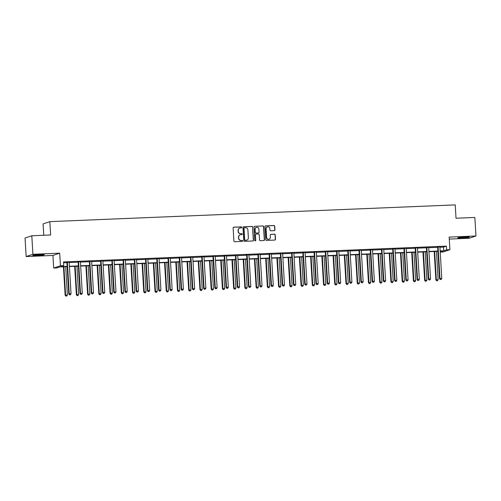 <?xml version="1.0" encoding="UTF-8"?>
<svg xmlns="http://www.w3.org/2000/svg" width="501" height="501" viewBox="0 0 501 501"><rect width="100%" height="100%" fill="white"/><g stroke="black" fill="none" stroke-linecap="round" stroke-linejoin="round"><path stroke-width="0.75" d="M241.82 227.36A0.514 0.495 71.4 0 0 241.294 226.872L233.785 227.178A0.733 0.708 71.4 0 0 233.122 227.936L233.898 241.031A0.733 0.708 71.4 0 0 234.65 241.726L242.158 241.419A0.514 0.495 71.4 0 0 242.628 240.887A0.514 0.495 71.4 0 0 242.102 240.399L241.125 240.442A2.336 2.261 71.4 0 1 238.726 238.207L238.664 237.117A2.336 2.261 71.4 0 1 240.787 234.693L241.758 234.656A0.514 0.495 71.4 0 0 242.221 234.124A0.514 0.495 71.4 0 0 241.701 233.635L240.724 233.673A2.336 2.261 71.4 0 1 238.326 231.443L238.263 230.347A2.336 2.261 71.4 0 1 240.386 227.93L241.357 227.886A0.514 0.495 71.4 0 0 241.82 227.36M241.394 227.886A0.514 0.495 71.4 0 0 241.113 226.928L233.604 227.241A0.733 0.708 71.4 0 0 233.51 227.254M242.196 241.413A0.514 0.495 71.4 0 0 241.92 240.461L241.125 240.442M241.795 234.65A0.514 0.495 71.4 0 0 241.513 233.698L240.724 233.673M462.147 237.975A5.805 0.407 -3.4 0 1 457.776 237.837A5.805 0.407 -3.4 0 1 464.997 237.017A5.805 0.407 -3.4 0 1 469.368 237.148A5.805 0.407 -3.4 0 1 462.147 237.975M37.105 255.529A5.805 0.407 -3.4 0 1 32.734 255.391A5.805 0.407 -3.4 0 1 39.955 254.571A5.805 0.407 -3.4 0 1 44.326 254.702A5.805 0.407 -3.4 0 1 37.105 255.529M26.152 256.556L25.05 238.031L31.807 235.758L32.903 254.283L26.152 256.556L52.943 255.447L53.688 268.048L60.446 265.774L63.721 265.643L60.828 266.613L67.147 266.357M449.278 239.083L469.193 238.257L475.95 235.984L449.159 237.092L449.911 249.692L443.153 251.965L440.216 252.084M31.807 235.758L50.639 234.982L49.843 221.636L455.227 204.896L456.016 218.236L474.848 217.459L475.95 235.984M274.279 230.648A0.733 0.708 71.4 0 0 274.943 229.89L274.723 226.22A0.733 0.708 71.4 0 0 273.972 225.519L265.63 225.863A0.733 0.708 71.4 0 0 264.966 226.621L265.743 239.716A0.733 0.708 71.4 0 0 266.494 240.411L274.836 240.067A0.733 0.708 71.4 0 0 275.5 239.315L275.237 234.875A0.733 0.708 71.4 0 0 274.485 234.18L270.916 234.324A0.733 0.708 71.4 0 0 270.252 235.082L270.383 237.28A1.954 1.885 71.4 0 1 269.118 239.209A1.954 1.885 71.4 0 1 266.601 237.436L266.087 228.819A1.954 1.885 71.4 0 1 267.359 226.884A1.954 1.885 71.4 0 1 269.87 228.663L269.958 230.097A0.733 0.708 71.4 0 0 270.709 230.798L274.279 230.648M52.943 255.447L59.694 253.18L32.903 254.283M59.694 253.18L60.446 265.774M439.928 247.243L443.517 247.093L446.41 246.123L63.502 261.935L63.721 265.643M446.41 246.123L446.629 249.83L449.911 249.692M252.736 227.128A0.733 0.708 71.4 0 0 251.99 226.427L243.649 226.771A0.733 0.708 71.4 0 0 242.985 227.529L243.762 240.624A0.733 0.708 71.4 0 0 244.513 241.319L252.855 240.975A0.733 0.708 71.4 0 0 253.519 240.223L252.554 227.185A0.733 0.708 71.4 0 0 251.803 226.49L243.467 226.834A0.733 0.708 71.4 0 0 243.367 226.847M254.64 226.32L262.981 225.976A0.733 0.708 71.4 0 1 263.733 226.671L264.509 239.766A0.733 0.708 71.4 0 1 263.845 240.524L260.276 240.668A0.733 0.708 71.4 0 1 259.524 239.973L259.211 234.662A0.733 0.708 71.4 0 0 258.46 233.961L256.092 234.061A0.733 0.708 71.4 0 0 255.429 234.819L255.754 240.348A0.514 0.495 71.4 0 1 255.422 240.849A0.514 0.495 71.4 0 1 254.765 240.386L253.976 227.078A0.733 0.708 71.4 0 1 254.64 226.32L262.981 225.976M49.843 221.636L43.092 223.909L43.762 235.263M67.165 266.638L59.857 266.939L56.964 267.916L53.688 268.048M440.21 251.984L442.771 251.126L440.166 251.233M437.905 251.327L428.931 251.696M426.67 251.79L417.696 252.16M415.435 252.254L406.461 252.623M404.201 252.717L395.226 253.086M392.966 253.18L383.998 253.556M381.731 253.644L372.763 254.02M370.496 254.113L361.528 254.483M359.261 254.577L350.293 254.946M348.026 255.04L339.058 255.41M336.791 255.504L327.823 255.873M325.556 255.967L316.588 256.337M314.321 256.431L305.353 256.8M303.086 256.894L294.118 257.264M291.851 257.357L282.883 257.727M280.616 257.821L271.648 258.19M269.381 258.284L260.414 258.66M258.153 258.748L249.179 259.123M246.918 259.217L237.944 259.587M235.683 259.681L226.709 260.05M224.448 260.144L215.474 260.514M213.213 260.608L204.239 260.977M201.978 261.071L193.01 261.441M190.743 261.535L181.775 261.904M179.508 261.998L170.54 262.367M168.273 262.461L159.305 262.831M157.038 262.925L148.071 263.294M145.804 263.388L136.836 263.764M134.569 263.852L125.601 264.227M123.334 264.321L114.366 264.691M112.099 264.785L103.131 265.154M100.864 265.248L91.896 265.618M89.629 265.712L80.661 266.081M78.4 266.175L69.426 266.545M440.147 250.951L443.736 250.801L446.629 249.83M69.414 266.263L78.381 265.887M80.642 265.793L89.616 265.424M91.877 265.33L100.851 264.96M103.112 264.866L112.086 264.497M114.347 264.403L123.321 264.033M125.582 263.939L134.556 263.57M136.817 263.476L145.785 263.106M148.052 263.012L157.02 262.643M159.287 262.549L168.255 262.18M170.522 262.086L179.49 261.716M181.757 261.622L190.724 261.253M192.991 261.159L201.959 260.783M204.226 260.695L213.194 260.32M215.461 260.226L224.429 259.856M226.696 259.762L235.664 259.393M237.931 259.299L246.899 258.929M249.166 258.835L258.134 258.466M260.395 258.372L269.369 258.002M271.63 257.909L280.604 257.539M282.865 257.445L291.839 257.076M294.1 256.982L303.074 256.612M305.334 256.518L314.309 256.149M316.569 256.055L325.537 255.679M327.804 255.591L336.772 255.216M339.039 255.122L348.007 254.752M350.274 254.658L359.242 254.289M361.509 254.195L370.477 253.825M372.744 253.731L381.712 253.362M383.979 253.268L392.947 252.899M395.214 252.805L404.182 252.435M406.449 252.341L415.417 251.972M417.684 251.878L426.652 251.508M428.919 251.414L437.887 251.045M443.517 247.093L443.736 250.801M63.552 262.787L66.921 262.649M69.188 262.555L78.156 262.186M80.423 262.092L89.391 261.722M91.658 261.628L100.626 261.259M102.893 261.165L111.861 260.789M114.128 260.702L123.096 260.326M125.363 260.232L134.331 259.862M136.598 259.769L145.566 259.399M147.833 259.305L156.8 258.936M159.067 258.842L168.035 258.472M170.302 258.378L179.27 258.009M181.537 257.915L190.505 257.545M192.772 257.451L201.74 257.082M204.007 256.988L212.975 256.618M215.242 256.525L224.21 256.155M226.477 256.061L235.439 255.685M237.706 255.598L246.674 255.222M248.941 255.128L257.909 254.758M260.176 254.665L269.143 254.295M271.41 254.201L280.378 253.832M282.645 253.738L291.613 253.368M293.88 253.274L302.848 252.905M305.115 252.811L314.083 252.441M316.35 252.347L325.318 251.978M327.585 251.884L336.553 251.515M338.82 251.421L347.788 251.051M350.055 250.957L359.023 250.581M361.29 250.494L370.258 250.118M372.525 250.024L381.493 249.655M383.76 249.561L392.728 249.191M394.995 249.097L403.963 248.728M406.23 248.634L415.191 248.264M417.458 248.17L426.426 247.801M428.693 247.707L437.661 247.337M437.548 247.012L439.953 246.912M426.32 247.475L428.718 247.375M415.085 247.939L417.483 247.838M403.85 248.402L406.248 248.308M392.615 248.865L395.013 248.772M381.38 249.335L383.779 249.235M370.145 249.799L372.544 249.698A0.745 0.72 71.4 0 0 372.519 249.949L374.379 281.224L372.575 281.299L370.715 250.024A0.745 0.72 71.4 0 0 370.652 249.749L370.602 249.642M358.91 250.262L361.309 250.162M347.675 250.725L350.08 250.625M336.44 251.189L338.845 251.089M325.205 251.652L327.61 251.552M313.97 252.116L316.375 252.016A0.745 0.72 71.4 0 0 316.344 252.272L318.204 283.547L316.407 283.622L314.547 252.347A0.745 0.72 71.4 0 0 314.478 252.072L314.428 251.965M302.736 252.579L305.14 252.479M291.501 253.043L293.905 252.942M280.266 253.506L282.67 253.412M269.031 253.969L271.436 253.875M257.796 254.439L260.201 254.339M246.567 254.903L248.966 254.802A0.745 0.72 71.4 0 0 248.941 255.053L250.794 286.328L248.997 286.403L247.137 255.128A0.745 0.72 71.4 0 0 247.068 254.852L247.018 254.746M235.332 255.366L237.731 255.266M224.097 255.829L226.496 255.729M212.862 256.293L215.261 256.193M201.627 256.756L204.026 256.656M190.393 257.22L192.791 257.119A0.745 0.72 71.4 0 0 192.766 257.376L194.626 288.651L192.822 288.726L190.962 257.451A0.745 0.72 71.4 0 0 190.9 257.176L190.85 257.069M179.158 257.683L181.556 257.583M167.923 258.147L170.327 258.046M156.688 258.61L159.093 258.516M145.453 259.073L147.858 258.979M134.218 259.543L136.623 259.443M122.983 260.006L125.388 259.906M111.748 260.47L114.153 260.37M100.513 260.933L102.918 260.833M89.278 261.397L91.683 261.297M78.043 261.86L80.448 261.76M66.815 262.324L69.213 262.223M239.685 228.074A2.336 2.261 71.4 0 0 238.081 230.41L238.263 230.347M240.543 233.735A2.336 2.261 71.4 0 1 238.144 231.5L238.081 230.41M240.092 234.837A2.336 2.261 71.4 0 0 238.482 237.173L238.664 237.117M240.943 240.499A2.336 2.261 71.4 0 1 238.545 238.269L238.482 237.173M252.949 240.968A0.733 0.708 71.4 0 0 253.331 240.28L252.554 227.185M244.482 227.761A0.514 0.495 71.4 0 0 244.018 228.287L244.701 239.785A0.514 0.495 71.4 0 0 245.227 240.273L246.254 240.23A2.336 2.261 71.4 0 0 248.377 237.806L247.907 229.953A2.336 2.261 71.4 0 0 245.509 227.717L244.482 227.761M244.263 227.823A0.514 0.495 71.4 0 0 243.837 228.35L244.018 228.287M246.768 240.148A2.336 2.261 71.4 0 1 246.072 240.292L245.045 240.33A0.514 0.495 71.4 0 1 244.519 239.841L243.837 228.35M263.939 240.511A0.733 0.708 71.4 0 0 264.328 239.829L263.545 226.734A0.733 0.708 71.4 0 0 262.8 226.032M255.811 234.136A0.733 0.708 71.4 0 0 255.247 234.881L255.754 240.348M255.328 240.875A0.514 0.495 71.4 0 0 255.573 240.411M258.879 229.151A1.954 1.885 71.4 0 0 256.368 227.379A1.954 1.885 71.4 0 0 255.103 229.308L255.278 232.345A0.733 0.708 71.4 0 0 256.03 233.04L258.397 232.946A0.733 0.708 71.4 0 0 259.061 232.188L258.879 229.151M256.28 227.41A1.954 1.885 71.4 0 0 254.915 229.37L255.103 229.308M258.497 232.934A0.733 0.708 71.4 0 1 258.215 233.009L255.848 233.103A0.733 0.708 71.4 0 1 255.097 232.408L254.915 229.37M267.265 226.922A1.954 1.885 71.4 0 0 265.906 228.882L266.087 228.819M269.024 239.24A1.954 1.885 71.4 0 1 266.419 237.499L265.906 228.882M274.93 240.06A0.733 0.708 71.4 0 0 275.318 239.372L275.055 234.938A0.733 0.708 71.4 0 0 274.304 234.236L270.734 234.387A0.733 0.708 71.4 0 0 270.64 234.399M274.373 230.635A0.733 0.708 71.4 0 0 274.761 229.953L274.542 226.283A0.733 0.708 71.4 0 0 273.79 225.582L265.449 225.926A0.733 0.708 71.4 0 0 265.355 225.938M63.445 266.795L65.136 295.208L67.391 294.983L65.712 266.701M63.909 266.77L65.593 295.058L65.869 296.104L66.771 296.016L66.051 296.041M67.391 294.983L66.771 296.016M65.869 296.104L65.136 295.208M67.384 262.549L66.927 262.706L68.787 293.981L69.244 293.83L67.384 262.549A0.745 0.72 71.4 0 0 67.316 262.28L67.266 262.173M69.702 294.813L70.422 294.782L69.702 294.813L69.244 293.83L71.042 293.755L69.188 262.48A0.745 0.72 71.4 0 1 69.219 262.198L69.257 262.086M66.927 262.706A0.745 0.72 71.4 0 0 66.858 262.43L66.752 262.192M68.787 293.981L69.52 294.876M70.422 294.782L71.042 293.755M74.68 266.325L76.371 294.745L78.626 294.519L76.947 266.231M75.144 266.307L76.828 294.594L77.104 295.64L78.006 295.546L77.286 295.577M78.626 294.519L78.006 295.546M77.104 295.64L76.371 294.745M85.915 265.862L87.606 294.281L89.861 294.056L88.182 265.768M86.379 265.843L88.063 294.125L88.339 295.177L89.241 295.083L88.52 295.114M89.861 294.056L89.241 295.083M88.339 295.177L87.606 294.281M78.619 262.086L78.162 262.242L80.022 293.517L80.479 293.361L78.619 262.086A0.745 0.72 71.4 0 0 78.551 261.816L78.5 261.704M80.937 294.35L81.657 294.319L80.937 294.35L80.479 293.361L82.277 293.292L80.423 262.017A0.745 0.72 71.4 0 1 80.454 261.735L80.492 261.622M78.162 262.242A0.745 0.72 71.4 0 0 78.093 261.967L77.987 261.729M80.022 293.517L80.755 294.413M81.657 294.319L82.277 293.292M89.854 261.622L89.397 261.779L91.257 293.054L91.714 292.897L89.854 261.622A0.745 0.72 71.4 0 0 89.785 261.347L89.735 261.24M92.171 293.887L92.892 293.855L92.171 293.887L91.714 292.897L93.512 292.822L91.658 261.547A0.745 0.72 71.4 0 1 91.689 261.272L91.727 261.159M89.397 261.779A0.745 0.72 71.4 0 0 89.328 261.503L89.222 261.265M91.257 293.054L91.99 293.949M92.892 293.855L93.512 292.822M34.582 254.984A5.768 0.407 176.6 0 0 42.441 254.514M41.859 254.521A5.023 0.351 -3.4 0 1 35.164 254.915M459.624 237.43A5.768 0.407 176.6 0 0 467.483 236.96M466.894 236.967A5.023 0.351 -3.4 0 1 460.206 237.361M97.15 265.398L98.841 293.818L101.096 293.586L99.417 265.305M97.614 265.38L99.298 293.661L99.574 294.713L100.476 294.619L99.755 294.651M101.096 293.586L100.476 294.619M99.574 294.713L98.841 293.818M101.089 261.159L100.632 261.315L102.492 292.59L102.949 292.434L101.089 261.159A0.745 0.72 71.4 0 0 101.02 260.883L100.97 260.777M103.406 293.423L104.127 293.392L103.406 293.423L102.949 292.434L104.747 292.359L102.887 261.084A0.745 0.72 71.4 0 1 102.924 260.808L102.962 260.695M100.632 261.315A0.745 0.72 71.4 0 0 100.563 261.04L100.457 260.802M102.492 292.59L103.225 293.486M104.127 293.392L104.747 292.359M108.385 264.935L110.076 293.354L112.33 293.123L110.652 264.841M108.849 264.916L110.533 293.198L110.809 294.25L111.71 294.156L110.99 294.187M112.33 293.123L111.71 294.156M110.809 294.25L110.076 293.354M112.324 260.695L111.867 260.852L113.727 292.127L114.184 291.97L112.324 260.695A0.745 0.72 71.4 0 0 112.255 260.42L112.205 260.313M114.641 292.96L115.362 292.928L114.641 292.96L114.184 291.97L115.981 291.895L114.122 260.62A0.745 0.72 71.4 0 1 114.159 260.345L114.197 260.232M111.867 260.852A0.745 0.72 71.4 0 0 111.798 260.576L111.692 260.338M113.727 292.127L114.46 293.022M115.362 292.928L115.981 291.895M119.62 264.472L121.311 292.891L123.565 292.659L121.887 264.378M120.083 264.453L121.762 292.734L122.044 293.786L122.945 293.692L122.225 293.724M123.565 292.659L122.945 293.692M122.044 293.786L121.311 292.891M123.559 260.232L123.102 260.388L124.962 291.663L125.419 291.507L123.559 260.232A0.745 0.72 71.4 0 0 123.49 259.956L123.44 259.85M125.876 292.496L126.596 292.465L125.876 292.496L125.419 291.507L127.216 291.432L125.356 260.157A0.745 0.72 71.4 0 1 125.394 259.881L125.432 259.769M123.102 260.388A0.745 0.72 71.4 0 0 123.033 260.113L122.927 259.875M124.962 291.663L125.695 292.559M126.596 292.465L127.216 291.432M130.855 264.008L132.546 292.427L134.8 292.196L133.122 263.914M131.318 263.989L132.997 292.271L133.279 293.323L134.18 293.229L133.46 293.26M134.8 292.196L134.18 293.229M133.279 293.323L132.546 292.427M134.794 259.769L134.337 259.919L136.197 291.194L136.648 291.043L134.794 259.769A0.745 0.72 71.4 0 0 134.725 259.493L134.675 259.386M137.111 292.033L137.831 292.002L137.111 292.033L136.648 291.043L138.451 290.968L136.591 259.693A0.745 0.72 71.4 0 1 136.629 259.418L136.667 259.305M134.337 259.919A0.745 0.72 71.4 0 0 134.268 259.65L134.155 259.405M136.197 291.194L136.93 292.089M137.831 292.002L138.451 290.968M142.09 263.545L143.774 291.964L146.035 291.732L144.357 263.451M142.553 263.526L144.232 291.807L144.513 292.853L145.415 292.766L144.695 292.797M146.035 291.732L145.415 292.766M144.513 292.853L143.774 291.964M146.029 259.305L145.572 259.455L147.432 290.73L147.883 290.58L146.029 259.305A0.745 0.72 71.4 0 0 145.96 259.03L145.91 258.923M148.346 291.569L149.066 291.538L148.346 291.569L147.883 290.58L149.686 290.505L147.826 259.23A0.745 0.72 71.4 0 1 147.864 258.948L147.901 258.842M145.572 259.455A0.745 0.72 71.4 0 0 145.503 259.186L145.39 258.942M147.432 290.73L148.164 291.626M149.066 291.538L149.686 290.505M153.325 263.081L155.009 291.494L157.27 291.269L155.586 262.987M153.788 263.063L155.467 291.344L155.748 292.39L156.65 292.302L155.93 292.334M157.27 291.269L156.65 292.302M155.748 292.39L155.009 291.494M157.264 258.842L156.807 258.992L158.66 290.267L159.118 290.117L157.264 258.842A0.745 0.72 71.4 0 0 157.195 258.566L157.145 258.46M159.581 291.1L160.301 291.075L159.581 291.1L159.118 290.117L160.921 290.041L159.061 258.767A0.745 0.72 71.4 0 1 159.099 258.485L159.136 258.378M156.807 258.992A0.745 0.72 71.4 0 0 156.738 258.716L156.625 258.478M158.66 290.267L159.399 291.162M160.301 291.075L160.921 290.041M164.56 262.618L166.244 291.031L168.505 290.805L166.82 262.524M165.023 262.599L166.701 290.881L166.983 291.926L167.885 291.839L167.165 291.864M168.505 290.805L167.885 291.839M166.983 291.926L166.244 291.031M175.795 262.155L177.479 290.567L179.74 290.342L178.055 262.061M176.258 262.136L177.936 290.417L178.218 291.463L179.12 291.375L178.4 291.4M179.74 290.342L179.12 291.375M178.218 291.463L177.479 290.567M187.03 261.691L188.714 290.104L190.975 289.879L189.29 261.597M187.493 261.666L189.171 289.954L189.447 291L190.355 290.912L189.635 290.937M190.975 289.879L190.355 290.912M189.447 291L188.714 290.104M198.264 261.221L199.949 289.641L202.21 289.415L200.525 261.127M198.728 261.203L200.406 289.49L200.682 290.536L201.59 290.442L200.87 290.474M202.21 289.415L201.59 290.442M200.682 290.536L199.949 289.641M209.499 260.758L211.184 289.177L213.439 288.952L211.76 260.664M209.963 260.739L211.641 289.021L211.917 290.073L212.825 289.979L212.105 290.01M213.439 288.952L212.825 289.979M211.917 290.073L211.184 289.177M220.728 260.295L222.419 288.714L224.673 288.482L222.995 260.201M221.198 260.276L222.876 288.557L223.152 289.609L224.053 289.515L223.333 289.547M224.673 288.482L224.053 289.515M223.152 289.609L222.419 288.714M231.963 259.831L233.654 288.25L235.908 288.019L234.23 259.737M232.433 259.812L234.111 288.094L234.387 289.146L235.288 289.052L234.568 289.083M235.908 288.019L235.288 289.052M234.387 289.146L233.654 288.25M243.198 259.368L244.889 287.787L247.143 287.555L245.465 259.274M243.661 259.349L245.346 287.63L245.622 288.682L246.523 288.589L245.803 288.62M247.143 287.555L246.523 288.589M245.622 288.682L244.889 287.787M254.433 258.904L256.124 287.323L258.378 287.092L256.7 258.81M254.896 258.885L256.581 287.167L256.856 288.219L257.758 288.125L257.038 288.156M258.378 287.092L257.758 288.125M256.856 288.219L256.124 287.323M265.668 258.441L267.359 286.86L269.613 286.628L267.935 258.347M266.131 258.422L267.816 286.704L268.091 287.749L268.993 287.662L268.273 287.693M269.613 286.628L268.993 287.662M268.091 287.749L267.359 286.86M168.499 258.378L168.042 258.529L169.895 289.803L170.353 289.653L168.499 258.378A0.745 0.72 71.4 0 0 168.43 258.103L168.38 257.996M170.816 290.636L171.536 290.611L170.816 290.636L170.353 289.653L172.156 289.578L170.296 258.303A0.745 0.72 71.4 0 1 170.334 258.021L170.371 257.915M168.042 258.529A0.745 0.72 71.4 0 0 167.973 258.253L167.86 258.015M169.895 289.803L170.634 290.699M171.536 290.611L172.156 289.578M179.734 257.915L179.277 258.065L181.13 289.34L181.587 289.19L179.734 257.915A0.745 0.72 71.4 0 0 179.665 257.639L179.615 257.533M182.051 290.173L182.771 290.142L182.051 290.173L181.587 289.19L183.391 289.115L181.531 257.84A0.745 0.72 71.4 0 1 181.569 257.558L181.6 257.451M179.277 258.065A0.745 0.72 71.4 0 0 179.208 257.79L179.095 257.552M181.13 289.34L181.869 290.236M182.771 290.142L183.391 289.115M193.286 289.71L194.006 289.678L193.286 289.71L192.822 288.726L192.365 288.877L190.512 257.602A0.745 0.72 71.4 0 0 190.443 257.326L190.33 257.088M192.365 288.877L193.104 289.772M194.006 289.678L194.626 288.651M202.197 256.982L201.746 257.138L203.6 288.413L204.057 288.257L202.197 256.982A0.745 0.72 71.4 0 0 202.128 256.712L202.085 256.6M204.521 289.246L205.241 289.215L204.521 289.246L204.057 288.257L205.861 288.188L204.001 256.913A0.745 0.72 71.4 0 1 204.039 256.631L204.07 256.518M201.746 257.138A0.745 0.72 71.4 0 0 201.678 256.863L201.565 256.625M203.6 288.413L204.333 289.309M205.241 289.215L205.861 288.188M213.432 256.518L212.975 256.675L214.835 287.95L215.292 287.793L213.432 256.518A0.745 0.72 71.4 0 0 213.363 256.243L213.32 256.136M215.756 288.783L216.476 288.751L215.756 288.783L215.292 287.793L217.096 287.718L215.236 256.443A0.745 0.72 71.4 0 1 215.273 256.168L215.305 256.055M212.975 256.675A0.745 0.72 71.4 0 0 212.912 256.399L212.8 256.161M214.835 287.95L215.568 288.845M216.476 288.751L217.096 287.718M224.667 256.055L224.21 256.211L226.07 287.486L226.527 287.33L224.667 256.055A0.745 0.72 71.4 0 0 224.598 255.779L224.554 255.673M226.991 288.319L227.711 288.288L226.991 288.319L226.527 287.33L228.324 287.255L226.471 255.98A0.745 0.72 71.4 0 1 226.502 255.704L226.54 255.591M224.21 256.211A0.745 0.72 71.4 0 0 224.141 255.936L224.035 255.698M226.07 287.486L226.803 288.382M227.711 288.288L228.324 287.255M235.902 255.591L235.445 255.748L237.305 287.023L237.762 286.866L235.902 255.591A0.745 0.72 71.4 0 0 235.833 255.316L235.783 255.209M238.219 287.856L238.939 287.825L238.219 287.856L237.762 286.866L239.559 286.791L237.706 255.516A0.745 0.72 71.4 0 1 237.737 255.241L237.775 255.128M235.445 255.748A0.745 0.72 71.4 0 0 235.376 255.472L235.27 255.234M237.305 287.023L238.038 287.918M238.939 287.825L239.559 286.791M249.454 287.392L250.174 287.361L249.454 287.392L248.997 286.403L248.54 286.559L246.68 255.285A0.745 0.72 71.4 0 0 246.611 255.009L246.505 254.771M248.54 286.559L249.273 287.455M250.174 287.361L250.794 286.328M258.372 254.665L257.915 254.815L259.775 286.09L260.232 285.939L258.372 254.665A0.745 0.72 71.4 0 0 258.303 254.389L258.253 254.283M260.689 286.929L261.409 286.898L260.689 286.929L260.232 285.939L262.029 285.864L260.176 254.589A0.745 0.72 71.4 0 1 260.207 254.314L260.244 254.201M257.915 254.815A0.745 0.72 71.4 0 0 257.846 254.546L257.739 254.301M259.775 286.09L260.507 286.985M261.409 286.898L262.029 285.864M269.607 254.201L269.15 254.351L271.01 285.626L271.467 285.476L269.607 254.201A0.745 0.72 71.4 0 0 269.538 253.926L269.488 253.819M271.924 286.466L272.644 286.434L271.924 286.466L271.467 285.476L273.264 285.401L271.41 254.126A0.745 0.72 71.4 0 1 271.442 253.844L271.479 253.738M269.15 254.351A0.745 0.72 71.4 0 0 269.081 254.082L268.974 253.838M271.01 285.626L271.742 286.522M272.644 286.434L273.264 285.401M276.903 257.977L278.594 286.39L280.848 286.165L279.17 257.883M277.366 257.959L279.051 286.24L279.326 287.286L280.228 287.198L279.508 287.23M280.848 286.165L280.228 287.198M279.326 287.286L278.594 286.39M280.842 253.738L280.385 253.888L282.245 285.163L282.702 285.013L280.842 253.738A0.745 0.72 71.4 0 0 280.773 253.462L280.723 253.356M283.159 285.996L283.879 285.971L283.159 285.996L282.702 285.013L284.499 284.937L282.639 253.663A0.745 0.72 71.4 0 1 282.677 253.381L282.714 253.274M280.385 253.888A0.745 0.72 71.4 0 0 280.316 253.612L280.209 253.374M282.245 285.163L282.977 286.058M283.879 285.971L284.499 284.937M288.138 257.514L289.829 285.927L292.083 285.702L290.405 257.42M288.601 257.495L290.286 285.777L290.561 286.822L291.463 286.735L290.743 286.76M292.083 285.702L291.463 286.735M290.561 286.822L289.829 285.927M292.077 253.274L291.62 253.425L293.48 284.7L293.937 284.549L292.077 253.274A0.745 0.72 71.4 0 0 292.008 252.999L291.958 252.892M294.394 285.532L295.114 285.507L294.394 285.532L293.937 284.549L295.734 284.474L293.874 253.199A0.745 0.72 71.4 0 1 293.912 252.917L293.949 252.811M291.62 253.425A0.745 0.72 71.4 0 0 291.551 253.149L291.444 252.911M293.48 284.7L294.212 285.595M295.114 285.507L295.734 284.474M299.373 257.051L301.063 285.464L303.318 285.238L301.64 256.957M299.836 257.032L301.514 285.313L301.796 286.359L302.698 286.271L301.978 286.296M303.318 285.238L302.698 286.271M301.796 286.359L301.063 285.464M303.312 252.811L302.854 252.961L304.714 284.236L305.172 284.086L303.312 252.811A0.745 0.72 71.4 0 0 303.243 252.535L303.193 252.429M305.629 285.069L306.349 285.038L305.629 285.069L305.172 284.086L306.969 284.011L305.109 252.736A0.745 0.72 71.4 0 1 305.147 252.454L305.184 252.347M302.854 252.961A0.745 0.72 71.4 0 0 302.786 252.686L302.679 252.448M304.714 284.236L305.447 285.132M306.349 285.038L306.969 284.011M310.607 256.587L312.298 285L314.553 284.775L312.875 256.493M311.071 256.562L312.749 284.85L313.031 285.896L313.933 285.808L313.213 285.833M314.553 284.775L313.933 285.808M313.031 285.896L312.298 285M316.864 284.606L317.584 284.574L316.864 284.606L316.407 283.622L315.949 283.773L314.089 252.498A0.745 0.72 71.4 0 0 314.021 252.222L313.908 251.984M315.949 283.773L316.682 284.668M317.584 284.574L318.204 283.547M321.842 256.117L323.527 284.537L325.788 284.311L324.109 256.024M322.306 256.099L323.984 284.386L324.266 285.432L325.168 285.338L324.448 285.37M325.788 284.311L325.168 285.338M324.266 285.432L323.527 284.537M325.782 251.878L325.324 252.034L327.184 283.309L327.635 283.153L325.782 251.878A0.745 0.72 71.4 0 0 325.713 251.608L325.663 251.496M328.099 284.142L328.819 284.111L328.099 284.142L327.635 283.153L329.439 283.084L327.579 251.809A0.745 0.72 71.4 0 1 327.616 251.527L327.654 251.414M325.324 252.034A0.745 0.72 71.4 0 0 325.255 251.759L325.143 251.521M327.184 283.309L327.917 284.205M328.819 284.111L329.439 283.084M333.077 255.654L334.762 284.073L337.023 283.848L335.338 255.56M333.541 255.635L335.219 283.917L335.501 284.969L336.403 284.875L335.683 284.906M337.023 283.848L336.403 284.875M335.501 284.969L334.762 284.073M337.016 251.414L336.559 251.571L338.413 282.846L338.87 282.689L337.016 251.414A0.745 0.72 71.4 0 0 336.948 251.139L336.897 251.032M339.334 283.679L340.054 283.647L339.334 283.679L338.87 282.689L340.674 282.614L338.814 251.339A0.745 0.72 71.4 0 1 338.851 251.064L338.889 250.951M336.559 251.571A0.745 0.72 71.4 0 0 336.49 251.295L336.378 251.057M338.413 282.846L339.152 283.741M340.054 283.647L340.674 282.614M344.312 255.191L345.997 283.61L348.258 283.378L346.573 255.097M344.776 255.172L346.454 283.453L346.736 284.505L347.638 284.411L346.917 284.443M348.258 283.378L347.638 284.411M346.736 284.505L345.997 283.61M348.251 250.951L347.794 251.107L349.648 282.382L350.105 282.226L348.251 250.951A0.745 0.72 71.4 0 0 348.182 250.675L348.132 250.569M350.568 283.215L351.289 283.184L350.568 283.215L350.105 282.226L351.909 282.151L350.049 250.876A0.745 0.72 71.4 0 1 350.086 250.6L350.124 250.487M347.794 251.107A0.745 0.72 71.4 0 0 347.725 250.832L347.613 250.594M349.648 282.382L350.387 283.278M351.289 283.184L351.909 282.151M355.547 254.727L357.232 283.146L359.493 282.915L357.808 254.633M356.011 254.708L357.689 282.99L357.971 284.042L358.873 283.948L358.152 283.979M359.493 282.915L358.873 283.948M357.971 284.042L357.232 283.146M359.486 250.487L359.029 250.644L360.883 281.919L361.34 281.762L359.486 250.487A0.745 0.72 71.4 0 0 359.417 250.212L359.367 250.105M361.803 282.752L362.524 282.721L361.803 282.752L361.34 281.762L363.144 281.687L361.284 250.412A0.745 0.72 71.4 0 1 361.321 250.137L361.353 250.024M359.029 250.644A0.745 0.72 71.4 0 0 358.96 250.368L358.848 250.131M360.883 281.919L361.622 282.815M362.524 282.721L363.144 281.687M366.782 254.264L368.467 282.683L370.727 282.451L369.043 254.17M367.246 254.245L368.924 282.526L369.199 283.579L370.107 283.485L369.387 283.516M370.727 282.451L370.107 283.485M369.199 283.579L368.467 282.683M373.038 282.288L373.759 282.257L373.038 282.288L372.575 281.299L372.118 281.456L370.264 250.181A0.745 0.72 71.4 0 0 370.195 249.905L370.082 249.667M372.118 281.456L372.857 282.351M373.759 282.257L374.379 281.224M378.017 253.8L379.702 282.22L381.962 281.988L380.278 253.706M378.48 253.782L380.159 282.063L380.434 283.115L381.342 283.021L380.622 283.052M381.962 281.988L381.342 283.021M380.434 283.115L379.702 282.22M381.95 249.561L381.499 249.711L383.353 280.986L383.81 280.836L381.95 249.561A0.745 0.72 71.4 0 0 381.881 249.285L381.837 249.179M384.273 281.825L384.993 281.794L384.273 281.825L383.81 280.836L385.613 280.76L383.753 249.485A0.745 0.72 71.4 0 1 383.791 249.21L383.822 249.097M381.499 249.711A0.745 0.72 71.4 0 0 381.43 249.442L381.317 249.197M383.353 280.986L384.085 281.881M384.993 281.794L385.613 280.76M389.252 253.337L390.937 281.756L393.191 281.524L391.513 253.243M389.715 253.318L391.394 281.6L391.669 282.645L392.577 282.558L391.857 282.589M393.191 281.524L392.577 282.558M391.669 282.645L390.937 281.756M393.185 249.097L392.728 249.248L394.588 280.522L395.045 280.372L393.185 249.097A0.745 0.72 71.4 0 0 393.116 248.822L393.072 248.715M395.508 281.362L396.228 281.33L395.508 281.362L395.045 280.372L396.848 280.297L394.988 249.022A0.745 0.72 71.4 0 1 395.026 248.74L395.057 248.634M392.728 249.248A0.745 0.72 71.4 0 0 392.665 248.978L392.552 248.734M394.588 280.522L395.32 281.418M396.228 281.33L396.848 280.297M400.481 252.873L402.171 281.286L404.426 281.061L402.748 252.78M400.95 252.855L402.629 281.136L402.904 282.182L403.806 282.094L403.086 282.126M404.426 281.061L403.806 282.094M402.904 282.182L402.171 281.286M404.42 248.634L403.963 248.784L405.823 280.059L406.28 279.909L404.42 248.634A0.745 0.72 71.4 0 0 404.351 248.358L404.307 248.252M406.743 280.892L407.463 280.867L406.743 280.892L406.28 279.909L408.077 279.834L406.223 248.559A0.745 0.72 71.4 0 1 406.255 248.277L406.292 248.17M403.963 248.784A0.745 0.72 71.4 0 0 403.894 248.509L403.787 248.271M405.823 280.059L406.555 280.955M407.463 280.867L408.077 279.834M411.716 252.41L413.406 280.823L415.661 280.598L413.983 252.316M412.185 252.391L413.864 280.673L414.139 281.719L415.041 281.631L414.321 281.656M415.661 280.598L415.041 281.631M414.139 281.719L413.406 280.823M415.655 248.17L415.197 248.321L417.057 279.596L417.515 279.445L415.655 248.17A0.745 0.72 71.4 0 0 415.586 247.895L415.536 247.788M417.972 280.428L418.692 280.403L417.972 280.428L417.515 279.445L419.312 279.37L417.458 248.095A0.745 0.72 71.4 0 1 417.49 247.813L417.527 247.707M415.197 248.321A0.745 0.72 71.4 0 0 415.129 248.045L415.022 247.807M417.057 279.596L417.79 280.491M418.692 280.403L419.312 279.37M422.95 251.947L424.641 280.36L426.896 280.134L425.217 251.853M423.414 251.928L425.098 280.209L425.374 281.255L426.276 281.167L425.556 281.193M426.896 280.134L426.276 281.167M425.374 281.255L424.641 280.36M426.89 247.707L426.432 247.857L428.292 279.132L428.75 278.982L426.89 247.707A0.745 0.72 71.4 0 0 426.821 247.431L426.771 247.325M429.207 279.965L429.927 279.94L429.207 279.965L428.75 278.982L430.547 278.907L428.693 247.632A0.745 0.72 71.4 0 1 428.724 247.35L428.762 247.243M426.432 247.857A0.745 0.72 71.4 0 0 426.364 247.582L426.257 247.344M428.292 279.132L429.025 280.028M429.927 279.94L430.547 278.907M434.185 251.483L435.876 279.896L438.131 279.671L436.452 251.389M434.649 251.458L436.333 279.746L436.609 280.792L437.511 280.704L436.791 280.729M438.131 279.671L437.511 280.704M436.609 280.792L435.876 279.896M438.125 247.243L437.667 247.394L439.527 278.669L439.984 278.518L438.125 247.243A0.745 0.72 71.4 0 0 438.056 246.968L438.006 246.861M440.442 279.502L441.162 279.47L440.442 279.502L439.984 278.518L441.782 278.443L439.928 247.168A0.745 0.72 71.4 0 1 439.959 246.887L439.997 246.774M437.667 247.394A0.745 0.72 71.4 0 0 437.598 247.118L437.492 246.88M439.527 278.669L440.26 279.564M441.162 279.47L441.782 278.443M67.316 262.28L66.858 262.43M78.551 261.816L78.093 261.967M89.785 261.347L89.328 261.503M101.02 260.883L100.563 261.04M112.255 260.42L111.798 260.576M123.49 259.956L123.033 260.113M134.725 259.493L134.268 259.65M145.96 259.03L145.503 259.186M157.195 258.566L156.738 258.716M168.43 258.103L167.973 258.253M179.665 257.639L179.208 257.79M190.962 257.451L190.512 257.602M190.9 257.176L190.443 257.326M202.128 256.712L201.678 256.863M213.363 256.243L212.912 256.399M224.598 255.779L224.141 255.936M235.833 255.316L235.376 255.472M247.137 255.128L246.68 255.285M247.068 254.852L246.611 255.009M258.303 254.389L257.846 254.546M269.538 253.926L269.081 254.082M280.773 253.462L280.316 253.612M292.008 252.999L291.551 253.149M303.243 252.535L302.786 252.686M314.547 252.347L314.089 252.498M314.478 252.072L314.021 252.222M325.713 251.608L325.255 251.759M336.948 251.139L336.49 251.295M348.182 250.675L347.725 250.832M359.417 250.212L358.96 250.368M370.715 250.024L370.264 250.181M370.652 249.749L370.195 249.905M381.881 249.285L381.43 249.442M393.116 248.822L392.665 248.978M404.351 248.358L403.894 248.509M415.586 247.895L415.129 248.045M426.821 247.431L426.364 247.582M438.056 246.968L437.598 247.118"/></g></svg>
